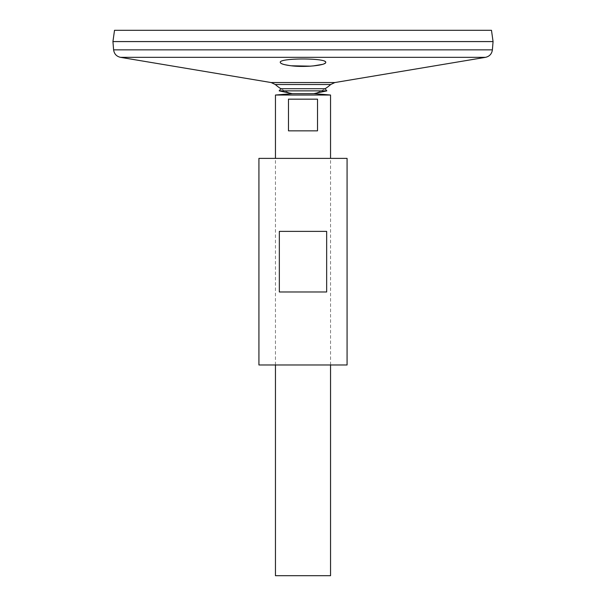 <?xml version="1.0" encoding="UTF-8"?>
<svg xmlns="http://www.w3.org/2000/svg" width="606" height="606" viewBox="0 0 606 606"><rect width="100%" height="100%" fill="white"/><g stroke="black" fill="none" stroke-linecap="round" stroke-linejoin="round"><path stroke-width="0.45" stroke-dasharray="3.03 2.27" d="M325.104 88.718A41.678 41.678 0 0 1 313.734 93.657A41.678 41.678 0 0 0 325.104 88.718L280.896 88.718A41.678 41.678 0 0 0 292.266 93.657L292.198 93.657M326.823 90.87L279.177 90.87M347.071 364.979L258.929 364.979M347.071 158.386L258.929 158.386M326.657 291.978L326.657 231.378L279.343 231.378L279.343 291.978L326.657 291.978M279.343 231.378L326.657 231.378L279.343 231.378M325.005 63.319L325.725 62.38C324.377 60.206 316.802 59.047 303 58.903L289.418 59.562C283.502 60.229 280.449 61.168 280.275 62.38L280.926 63.274M282.419 64.001L284.729 64.691M289.592 65.569L291.266 65.781M310.499 66.16L313.037 65.956M322.301 64.418L323.937 63.865M330.702 84.522L275.298 84.522M493.064 41.594L112.936 41.594M112.966 41.594L493.034 41.594L112.966 41.594M112.966 41.564L493.034 41.564L112.966 41.564M493.064 41.564L112.936 41.564M491.481 30.3L114.519 30.3M303 30.3L325.725 30.3L303 30.3M330.543 575.7L275.457 575.7M330.543 95.028L275.457 95.028M275.457 364.979L275.457 158.386M288.486 99.164L288.486 130.843L317.514 130.843L317.514 99.164L288.486 99.164M288.486 130.843L317.514 130.843L288.486 130.843M485.512 57.335L120.488 57.335M334.83 82.552L271.17 82.552M492.39 49.859L113.61 49.859M291.691 93.657L314.309 93.657M280.896 88.718A41.678 41.678 0 0 0 292.266 93.657M330.543 364.979L330.543 158.386"/><path stroke-width="0.91" d="M113.61 49.859L492.39 49.859L493.064 41.594L112.936 41.594L113.61 49.859C114.201 53.911 116.488 56.403 120.488 57.335L271.17 82.552L275.298 84.522A41.678 41.678 0 0 0 280.896 88.718L325.104 88.718L326.823 90.87L313.734 93.657M275.457 158.386L275.457 95.028L292.266 93.657L279.177 90.87L326.823 90.87M280.896 88.718L279.177 90.87M258.929 364.979L347.071 364.979L347.071 158.386L258.929 158.386L258.929 364.979M279.343 291.978L279.343 231.378L326.657 231.378L326.657 291.978L279.343 291.978M280.926 63.274L282.419 64.001M284.729 64.691L289.592 65.569M291.266 65.781L310.499 66.16M313.037 65.956L322.301 64.418M323.937 63.865L325.005 63.319M291.175 65.774C305.303 67.637 326.52 65.168 325.725 62.38C327.142 57.85 278.866 57.85 280.275 62.38C280.525 63.759 284.153 64.887 291.175 65.774M275.298 84.522L330.702 84.522A41.678 41.678 0 0 1 325.104 88.718M112.936 41.564L493.064 41.564L491.481 30.3L114.519 30.3L112.936 41.564M275.457 364.979L275.457 575.7L330.543 575.7L330.543 364.979M275.457 95.028L330.543 95.028L330.543 158.386M317.514 99.164L317.514 130.843L288.486 130.843L288.486 99.164L317.514 99.164M120.488 57.335L485.512 57.335L334.83 82.552L330.702 84.522M271.17 82.552L334.83 82.552M292.198 93.657L314.309 93.657L330.543 95.028M492.39 49.859C491.799 53.911 489.512 56.403 485.512 57.335"/></g></svg>
